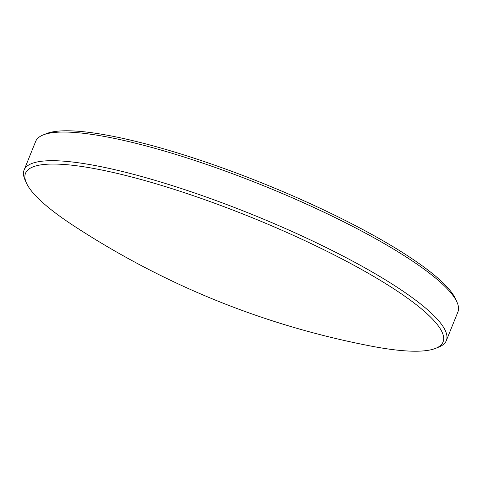 <?xml version="1.0" encoding="UTF-8"?>
<svg xmlns="http://www.w3.org/2000/svg" width="482" height="482" viewBox="0 0 482 482"><rect width="100%" height="100%" fill="white"/><g stroke="black" fill="none" stroke-linecap="round" stroke-linejoin="round"><path stroke-width="0.72" d="M390.173 349.269A225.154 43.735 -158 0 0 435.662 348.341A225.154 43.735 -158 0 0 335.472 255.568A225.154 43.735 -158 0 0 78.385 166.001A225.154 43.735 -158 0 0 26.408 182.991A225.154 43.735 -158 0 0 73.228 225.462C165.013 285.483 264.763 325.784 372.478 346.365A225.154 43.735 -158 0 0 390.173 349.269M435.662 348.341L438.861 347.052A227.691 44.224 -158 0 0 446.32 340.623A227.691 44.224 -158 0 0 318.59 243.838A227.691 44.224 -158 0 0 77.566 162.663A227.691 44.224 -158 0 0 24.1 170.038A227.691 44.224 -158 0 0 24.998 179.846L26.408 182.991M446.32 340.623L457.9 311.962A227.691 44.224 -158 0 0 457.002 302.154A227.691 44.224 -158 0 0 310.384 205.886A227.691 44.224 -158 0 0 89.14 134.008A227.691 44.224 -158 0 0 43.139 134.948A227.691 44.224 -158 0 0 35.68 141.377L24.1 170.038M457.002 302.154L455.592 299.009A225.154 43.735 -158 0 0 310.607 203.814A225.154 43.735 -158 0 0 91.827 132.731A225.154 43.735 -158 0 0 46.338 133.659L43.139 134.948"/></g></svg>
